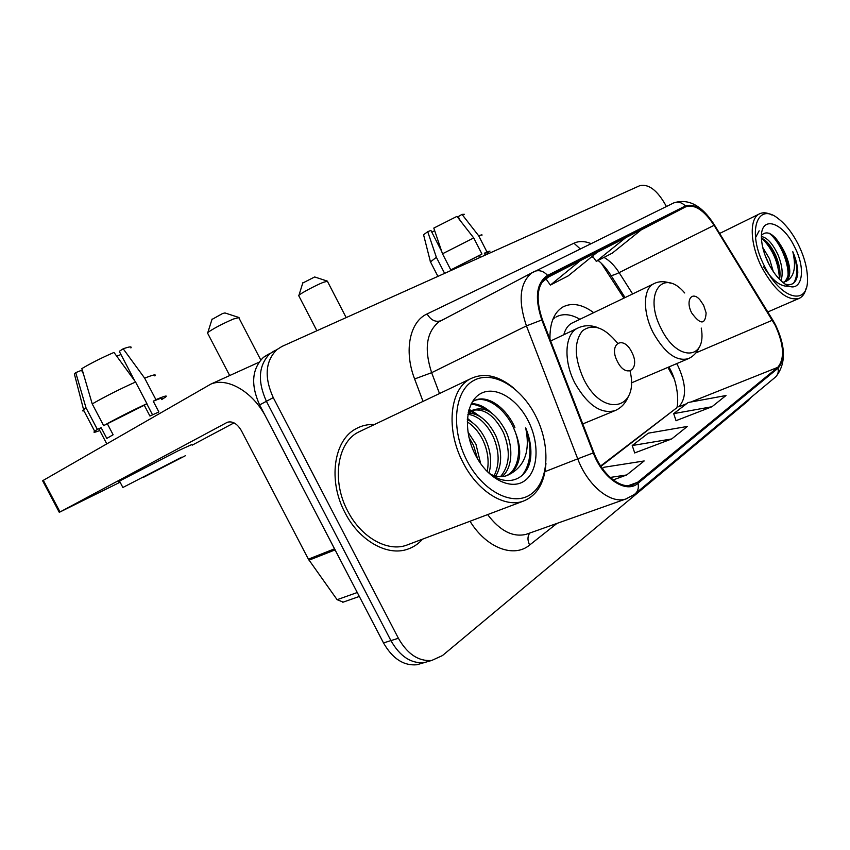 <?xml version="1.0" encoding="UTF-8"?>
<svg xmlns="http://www.w3.org/2000/svg" width="850" height="850" viewBox="0 0 850 850"><rect width="100%" height="100%" fill="white"/><g stroke="black" fill="none" stroke-linecap="round" stroke-linejoin="round"><path stroke-width="1.27" d="M593.714 312.662C582.154 304.194 571.827 302.324 562.742 307.062C553.945 312.534 549.684 323.244 549.961 339.203M623.932 298.127L601.46 263.436M673.976 378.388L667.898 367.381M268.611 354.099L263.426 357.351C251.855 368.932 250.591 384.784 259.632 404.929L383.509 642.919C392.498 658.612 403.591 665.901 416.766 664.764L422.131 663.213M666.379 206.529L665.763 205.296C657.241 190.219 648.571 183.674 639.774 185.683L282.009 346.418L276.824 349.669C265.296 361.282 264.106 377.262 273.254 397.619L398.395 638.276L390.915 640.602C399.946 656.402 411.049 663.733 424.224 662.607L429.59 661.066L424.224 662.607C411.049 663.733 399.946 656.402 390.915 640.602L266.401 401.296L390.915 640.602L383.509 642.919M275.272 350.285L270.087 353.536C258.538 365.128 257.316 381.044 266.401 401.296C257.316 381.044 258.538 365.128 270.087 353.536L275.272 350.285M374.467 424.501C367.657 424.192 361.377 425.68 355.619 428.963C333.71 440.513 327.834 480.813 345.036 512.731C359.263 540.834 387.483 556.591 407.713 549.164C413.472 547.198 418.434 543.862 422.599 539.134C418.434 543.862 413.472 547.198 407.713 549.164C387.483 556.591 359.263 540.834 345.036 512.731C327.834 480.813 333.71 440.513 355.619 428.963C361.377 425.68 367.657 424.192 374.467 424.501M775.296 325.476C784.029 344.834 784.837 358.806 777.729 367.359L637.532 482.332L632.57 485.021C620.383 489.366 601.981 474.3 593.906 452.699L542.459 319.812C535.564 299.476 536.934 285.271 546.571 277.217L685.78 206.784C694.599 203.968 704.034 210.141 714.074 225.324L775.296 325.476M775.625 325.221L714.361 224.995C704.087 209.429 694.418 203.097 685.376 205.976L547.591 275.389C536.361 282.891 534.438 297.744 541.811 319.951L593.289 452.922C602.831 478.763 626.237 494.105 638.021 483.289L778.122 368.156C785.411 359.369 784.571 345.058 775.625 325.221M676.026 420.676L711.971 406.736L725.996 395.516L688.171 402.507L673.699 413.631L676.069 420.782M634.716 452.912L671.702 438.951L687.321 426.456L648.295 433.171L632.219 445.527L634.748 453.029M398.395 638.276C407.469 654.16 418.593 661.544 431.768 660.439L442.446 655.573L748.489 400.52L750.773 397.619M613.222 479.931L626.684 474.959L644.173 460.966L603.925 467.277L602.352 468.488M626.067 237.373L596.296 261.386L612.308 253.119L641.835 229.404L597.157 252.354M541.556 282.721L549.801 275.931L545.211 278.248M580.773 260.27L550.375 285.09L568.172 275.899L598.347 251.387L548.494 277.015M671.702 438.951L632.219 445.527M711.971 406.736L673.699 413.631M626.684 474.959L610.215 477.434M550.375 285.09L546.072 279.002M596.296 261.386L592.535 256.105M486.837 252.716L484.351 253.258L486.901 251.834L478.709 235.822L461.996 214.381L458.214 216.633L460.264 220.639M473.726 237.936L442.499 253.789L433.797 228.087L456.949 216.389L473.726 237.936L481.961 254.044L479.411 255.468L480.356 257.306M479.411 255.468L450.776 269.918L442.499 253.789M453.135 269.535L452.848 268.983M446.686 272.425L444.571 273.381M487.039 253.109L489.972 251.122L486.901 251.834M481.961 254.044L450.776 269.918M481.95 235.248C482.524 234.568 481.44 234.759 478.709 235.822M441.724 251.483L430.918 230.424L427.72 231.699L436.369 257.306L444.614 273.36M436.369 257.306L430.472 261.885M464.323 214.296L461.996 214.381M427.72 231.699L423.566 234.759L423.714 235.344M485.286 255.096L484.351 253.258M434.647 230.616L431.864 232.262M451.382 270.321L451.095 269.769M764.522 266.231C780.661 299.614 808.318 306.595 807.5 279.151C807.436 268.387 804.323 256.743 798.192 244.237C792.551 233.208 786.08 224.793 778.77 219.013C757.169 200.759 746.449 231.806 764.522 266.231M771.97 215.008C766.912 212.426 762.599 212.117 759.018 214.094C749.041 219.098 750.146 244.768 761.919 267.591C775.062 291.082 787.514 301.336 799.276 298.35C802.676 296.714 804.971 293.335 806.151 288.214M762.694 247.339L769.526 258.804L773.224 271.447M764.777 254.532L769.378 265.019M761.441 236.566C767.21 237.575 772.735 243.674 778.026 254.862C782.234 265.168 783.222 273.796 780.98 280.723M761.451 238.096C766.721 240.476 771.534 246.394 775.891 255.85C779.556 264.626 780.778 272.446 779.535 279.31M785.262 284.112C792.721 286.121 796.896 282.328 797.789 272.744C797.736 266.316 796.078 259.314 792.806 251.727C796.386 267.049 794.24 276.888 786.356 281.244C791.467 275.783 790.84 265.997 784.465 251.876C790.107 266.284 790.022 276.388 784.221 282.189M786.356 281.244L782.903 282.391M794.452 246.681C782.34 221.127 759.879 214.752 761.472 238.627C761.898 246.447 764.278 254.745 768.612 263.553C772.533 271.214 777.006 277.249 782.032 281.658C800.222 298.191 808.339 272.733 794.452 246.681M784.465 251.876C775.497 234.823 767.837 229.266 761.494 235.238M792.806 251.727C797.789 265.837 798.033 276.335 793.549 283.199M789.225 286.11C780.98 287.247 772.438 280.776 763.587 266.719M755.512 237.649L759.156 230.817M769.112 233.176C779.025 240.752 788.609 260.982 788.088 275.846M761.834 238.255C772.639 248.933 778.536 262.608 779.514 279.289M775.072 237.447C781.787 245.65 786.261 255.446 788.492 266.836M767.072 242.091C773.383 249.985 777.633 259.314 779.822 270.077M766.02 257.816L767.975 262.236M302.759 283.029L314.67 276.962L327.123 281.042M327.622 281.201L323.223 282.359C315.828 285.313 301.208 293.069 298.966 295.216L298.86 295.928M691.741 313.002C700.496 324.913 705.287 324.891 706.127 312.928L703.619 305.256L699.986 299.891C691.836 290.275 685.089 300.581 691.741 313.002M554.859 317.571L552.872 319.324M579.902 319.303C570.966 314.064 563.029 313.289 556.081 316.976M573.049 322.596L571.721 323.234C567.906 325.391 565.271 329.226 563.805 334.751M211.969 319.451L222.562 313.533L224.952 312.938L238.414 317.337M239.041 317.549L233.378 319.037C222.062 323.978 213.552 328.451 207.846 332.467L207.708 333.37M617.398 361.473C626.142 379.387 640.974 369.176 631.741 352.123C623.337 334.507 608.079 343.921 617.398 361.473M334.539 548.824L266.199 417.531C253.353 392.116 227.545 376.933 210.874 384.094L43.318 480.335L60.021 511.966L227.375 422.259C232.528 420.877 237.182 423.64 241.326 430.546L308.391 559.162L334.539 548.824L335.166 549.865M43.435 480.558L42.617 480.76L43.318 480.335M60.021 511.966L120.105 482.205M192.185 445.166L234.037 422.875M343.23 602.119L337.11 599.696L308.391 559.162M143.268 477.434L185.661 455.579L143.268 477.434M116.779 356.256L118.118 358.094M161.415 399.075C163.306 397.428 160.586 398.14 153.255 401.232L155.911 399.659L144.649 378.144L123.186 348.787L119.287 351.337L134.81 380.97M146.763 403.771L152.543 414.821M153.255 401.232L158.876 411.953L149.929 416.043L144.266 405.248L103.647 425.638L92.225 403.92L81.876 368.571C91.311 363.014 102.011 357.638 113.985 352.431L135.575 382.011L146.923 403.676L144.266 405.248M83.427 373.883L81.547 370.303L75.735 372.629L85.999 407.788L97.346 429.377L101.139 427.678L106.792 438.43L113.124 434.754L107.44 423.938M101.139 427.678L99.036 429.154L99.45 429.941M191.845 444.518L178.309 450.723L119.499 481.058C118.203 481.833 118.256 481.908 119.637 481.312M181.688 457.172L122.878 487.486L181.688 457.172M155.911 399.659C164.592 395.983 167.843 395.101 165.654 397.003L161.691 399.596M146.923 403.676C130.868 411.156 116.45 418.476 103.647 425.638M97.346 429.377L94.679 431.248C92.82 432.82 94.52 432.576 99.758 430.536M154.87 375.923C156.613 374.011 153.202 374.754 144.649 378.144M135.575 382.011C119.414 389.3 104.964 396.61 92.225 403.92M85.999 407.788L82.854 410.348L82.769 410.922L84.001 410.943M130.889 347.947C132.048 346.311 129.476 346.587 123.186 348.787M75.735 372.629L74.343 373.841L74.715 375.296M120.966 354.524L117.066 356.086M466.916 460.572C483.076 492.277 514.027 507.291 531.526 493.797C549.281 480.76 550.577 444.667 535.585 415.735C520.848 386.633 492.341 369.761 473.408 380.672C454.24 391.106 450.479 429.048 466.916 460.572M513.74 388.089C498.047 375.211 483.395 372.226 469.784 379.132C449.65 389.661 445.644 429.909 463.069 462.591C477.53 491.364 504.677 508.109 523.217 501.171C536.945 495.678 544.521 483.087 545.955 463.42M361.973 430.451L357.797 432.438C337.11 443.179 331.543 481.079 347.714 511.052C361.069 537.476 387.642 552.266 406.651 545.158L408.436 544.478M467.914 431.896L475.968 444.337L480.686 463.696M468.945 437.357L473.524 445.389L477.658 459.032M467.319 419.517C475.022 423.396 481.196 430.259 485.839 440.109C490.811 451.456 491.874 462.389 489.047 472.919M467.234 421.876C473.981 426.126 479.358 432.565 483.363 441.171C487.868 451.286 489.154 461.348 487.22 471.368M469.062 413.121C479.634 413.791 488.559 421.356 495.837 435.816C502.244 451.35 502.244 464.759 495.837 476.064M468.084 414.311C478.168 415.799 486.572 423.332 493.329 436.9C499.418 451.499 499.704 464.408 494.179 475.628M467.861 414.63L472.908 410.082C485.18 405.907 496.209 413.036 505.984 431.471C513.538 447.716 512.327 468.584 501.989 476.595M468.233 412.632L471.803 410.582M472.377 410.38C484.192 408.085 494.541 415.48 503.434 432.565C510.754 450.808 509.788 465.502 500.512 476.638M485.403 469.657C503.731 488.346 526.862 481.812 530.485 459.149C531.749 449.108 530.145 438.664 525.672 427.826C530.198 449.894 525.279 465.141 510.892 473.578C521.624 463.377 522.548 448.237 513.676 428.166C522.166 446.484 519.594 469.689 506.196 475.819M510.892 473.578L507.408 475.394C502.339 477.296 496.931 476.999 491.172 474.523M528.105 420.612C516.673 398.066 494.594 385.263 480.186 393.869C465.598 402.114 462.963 431.067 475.437 455.016C487.698 479.092 511.233 490.801 524.79 480.675C538.539 470.9 539.729 443.041 528.105 420.612M525.672 427.826C532.323 447.642 531.133 463.537 522.091 475.501M472.388 401.774L473.631 401.019L472.536 401.519C485.817 393.646 507.11 409.498 515.259 432.002M471.038 404.249C475.83 404.398 480.781 406.257 485.881 409.849M468.754 410.444L470.486 411.177M470.911 411.379L476.212 414.566M473.631 401.019C486.083 393.571 505.771 406.693 514.909 427.518M471.325 403.665C477.966 403.569 484.734 406.683 491.629 413.026M469.009 409.53L471.718 410.614M471.877 410.688L482.141 417.977M467.415 418.328L472.791 422.886M259.632 404.929L273.254 397.619M777.729 367.359L690.891 402.007M686.609 403.718L678.768 406.842C686.63 398.299 686.471 384.88 678.279 366.562L676.685 363.63M556.941 523.419L529.624 545.041C527.393 540.345 527.446 536.339 529.784 533.046M529.624 545.041C513.974 558.301 486.444 548.091 470.018 521.241M487.634 514.59C499.991 530.889 512.805 537.476 526.065 534.363L527.977 533.683M714.393 224.91L772.629 319.844M673.551 203.001L673.774 202.895C678.013 201.376 681.881 202.406 685.376 205.976M547.591 275.389C543.564 271.097 539.24 269.748 534.608 271.363L438.866 321.906C426.381 332.084 423.98 349.01 431.641 372.693L439.503 393.55M541.811 319.951L526.437 325.901C517.979 300.762 519.701 283.135 531.622 273.031L673.774 202.895C688.383 198.241 701.803 205.392 714.043 224.347L714.361 224.995M593.289 452.922L577.724 458.841L526.437 325.901L431.641 372.693L414.609 378.962C403.665 350.668 409.828 321.587 427.093 313.937L573.92 243.206C578.924 240.89 584.641 241.018 591.058 243.589M627.194 498.536L625.781 499.014C610.523 504.231 587.679 485.605 577.724 458.841L544.988 471.654M638.021 483.289C638.987 488.229 637.766 491.969 634.344 494.487L625.781 499.014L527.797 533.747M635.747 493.319L774.499 377.878C777.601 375.562 778.812 372.321 778.122 368.156M423.024 401.391L414.609 378.962M445.219 318.559L440.672 320.801C435.328 322.373 430.791 320.089 427.093 313.937M580.253 248.901L573.92 243.206M441.214 320.546L445.559 318.389M637.532 482.332L628.267 485.69M600.918 466.395L674.741 409.349M772.374 320.227L695.884 352.899M714.074 225.324L619.129 272.627C614.635 265.625 609.588 260.557 603.989 257.412M632.623 293.951L619.129 272.627C615.028 274.646 612.319 275.581 610.98 275.411C606.677 268.749 602.374 263.766 598.071 260.472M685.78 206.784L641.304 229.829M610.417 274.529L625.058 297.585M684.707 292.974C662.734 266.826 642.876 294.291 661.289 328.897C677.407 362.27 707.179 360.092 701.239 328.068M654.383 283.475L653.352 283.985C643.014 289.117 642.696 312.651 653.236 332.828C664.881 353.228 676.632 361.824 688.489 358.615C693.366 356.394 696.957 352.569 699.263 347.151M617.546 343.188C604.509 327.314 592.811 323.191 582.441 330.841C573.856 341.902 574.271 357.978 583.695 379.089C602.778 418.381 639.625 409.732 630.052 371.078M550.662 340.999L577.15 328.397C564.687 334.613 563.316 361.123 575.004 383.308C587.711 405.269 601.077 414.364 615.092 410.603C621.095 407.979 625.494 403.336 628.278 396.663M335.091 549.897L309.017 560.182M337.11 599.696L357.276 592.514M416.766 664.764L431.768 660.439M263.426 357.351L276.824 349.669M775.476 324.849L772.639 319.749M775.646 325.189C785.899 346.779 786.006 363.917 775.976 376.603M593.534 257.497L591.77 256.732M668.886 366.956C679.968 385.624 678.077 408.202 676.462 408.032L600.642 465.97M430.238 261.418L437.92 276.377M423.566 234.759L430.312 261.343M767.858 311.95L798.894 298.509M719.642 233.463L759.018 214.094M302.866 282.699L298.966 295.216M316.891 330.756L298.647 295.524M631.242 382.978L688.489 358.615M571.721 323.234L653.352 283.985C658.208 281.265 663.946 280.989 670.554 283.178M346.173 317.592L327.484 281.424M212.096 319.047L207.846 332.467M229.681 375.551L207.442 332.86M582.771 423.938L615.092 410.603M597.975 327.664C590.506 324.87 583.567 325.114 577.15 328.397M260.759 359.954L238.871 317.826M210.874 384.094L258.974 362.259M59.309 512.369L42.617 480.76M342.794 602.268L359.327 596.445M99.036 429.154L106.728 443.785M119.499 481.058L122.878 487.486M83.385 409.774L94.679 431.248M74.343 373.841L83.576 409.604M406.651 545.158L523.217 501.171M470.358 411.23L472.908 410.082M357.797 432.438L469.784 379.132"/></g></svg>
